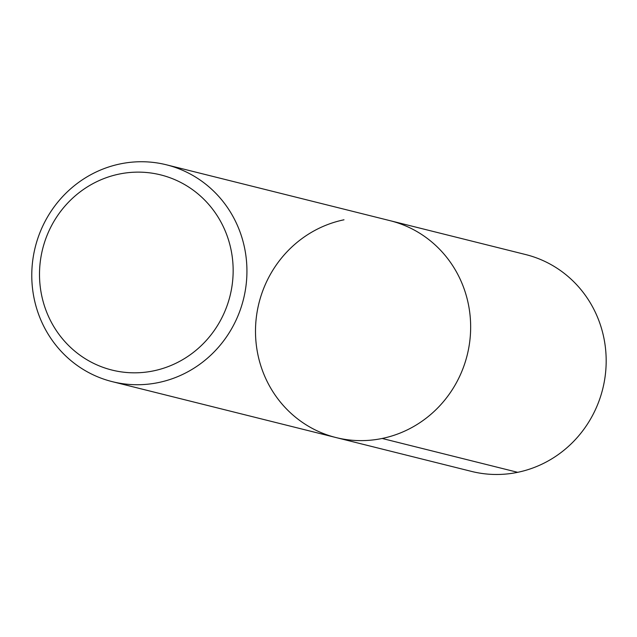 <?xml version="1.0" encoding="UTF-8"?>
<svg xmlns="http://www.w3.org/2000/svg" width="637" height="637" viewBox="0 0 637 637"><rect width="100%" height="100%" fill="white"/><g stroke="black" fill="none" stroke-linecap="round" stroke-linejoin="round"><path stroke-width="0.96" d="M119.159 174.076A100.574 96.585 104 0 1 227.441 304.637A100.574 96.585 104 0 1 62.394 338.717A100.574 96.585 104 0 1 119.159 174.076M120.274 163.9A111.754 107.319 104 0 1 166.44 164.808A111.754 107.319 104 0 1 243.477 299.215A111.754 107.319 104 0 1 112.319 381.667A111.754 107.319 104 0 1 31.85 271.131A111.754 107.319 104 0 1 120.274 163.9M336.033 437.563A111.754 107.319 104 0 0 467.2 355.112A111.754 107.319 104 0 0 390.155 220.705A111.754 107.319 104 0 1 467.2 355.112A111.754 107.319 104 0 1 336.033 437.563A111.754 107.319 104 0 1 255.572 327.028A111.754 107.319 104 0 1 343.996 219.797M166.44 164.808L525.684 254.561A111.754 107.319 104 0 1 602.721 388.968A111.754 107.319 104 0 1 471.555 471.42M382.152 438.463L517.682 472.32M471.507 471.404L112.263 381.651"/></g></svg>
